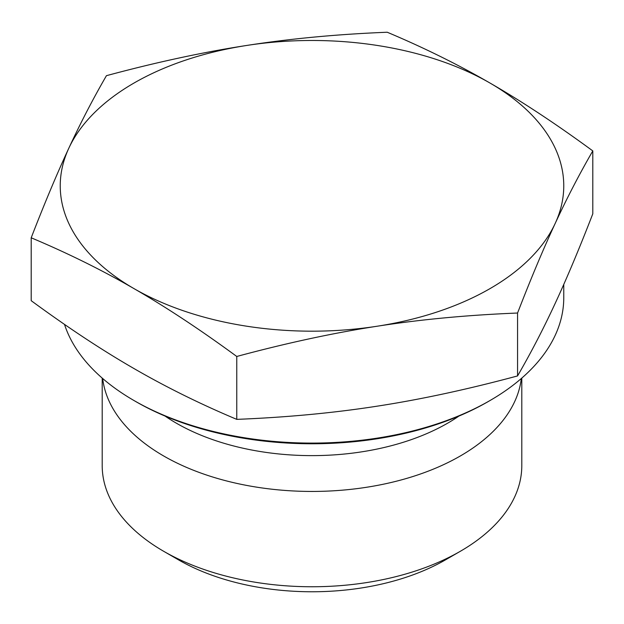 <?xml version="1.0" encoding="UTF-8"?>
<svg xmlns="http://www.w3.org/2000/svg" width="624" height="624" viewBox="0 0 624 624"><rect width="100%" height="100%" fill="white"/><g stroke="black" fill="none" stroke-linecap="round" stroke-linejoin="round"><path stroke-width="0.94" d="M236.761 419.367L236.761 356.468C200.179 329.628 165.922 307.008 133.981 288.608C102.04 270.122 67.774 253.188 31.2 237.791L31.2 300.69C67.774 327.53 102.04 350.15 133.981 368.55C165.922 387.036 200.179 403.978 236.761 419.367C286.728 417.362 333.528 412.963 377.161 406.169C420.794 399.461 467.594 389.384 517.561 375.929C530.946 352.81 543.488 328.63 555.181 303.389C566.873 278.242 579.415 248.383 592.8 213.814L592.8 150.914C579.415 174.034 566.873 198.214 555.181 223.454A251.761 145.353 0 0 0 490.019 83.054A251.761 145.353 0 0 0 246.839 45.435A251.761 145.353 0 0 0 68.819 148.208C80.512 122.975 93.054 98.795 106.439 75.676C156.406 62.221 203.206 52.135 246.839 45.435C290.472 38.641 337.272 34.242 387.239 32.237C423.821 47.627 458.078 64.568 490.019 83.054C521.96 101.447 556.226 124.067 592.8 150.914M31.2 237.791C44.585 203.221 57.127 173.355 68.819 148.208A251.761 145.353 0 0 0 133.981 288.608A251.761 145.353 0 0 0 377.161 326.227C333.528 332.935 286.728 343.013 236.761 356.468M517.561 375.929L517.561 313.03C467.594 315.034 420.794 319.433 377.161 326.227A251.761 145.353 0 0 0 555.181 223.454C543.488 248.602 530.946 278.46 517.561 313.03M133.981 400.522L135.954 401.669A248.96 143.738 0 0 0 488.046 401.669L490.019 400.522A251.761 145.353 180 0 1 133.981 400.522A251.761 145.353 180 0 1 64.506 324.394M563.761 284.435L563.761 297.749A251.761 145.353 180 0 1 490.019 400.522M521.797 378.097L521.797 465.621A209.797 121.126 180 0 1 460.356 551.273A209.797 121.126 180 0 1 163.644 551.273A209.797 121.126 180 0 1 102.203 465.621L102.203 378.097M460.356 551.273A209.797 121.126 180 0 1 460.348 551.273L445.513 559.837A188.822 109.013 0 0 0 445.52 559.837L460.356 551.273M163.644 551.273L178.48 559.837A188.822 109.013 0 0 0 445.513 559.837M102.679 378.511A209.797 121.126 0 0 0 238.321 483.725A209.797 121.126 0 0 0 460.348 455.965A209.797 121.126 0 0 0 521.321 378.511M165.04 416.052A191.818 110.744 0 0 0 447.634 423.189A191.818 110.744 0 0 0 458.96 416.052"/></g></svg>
